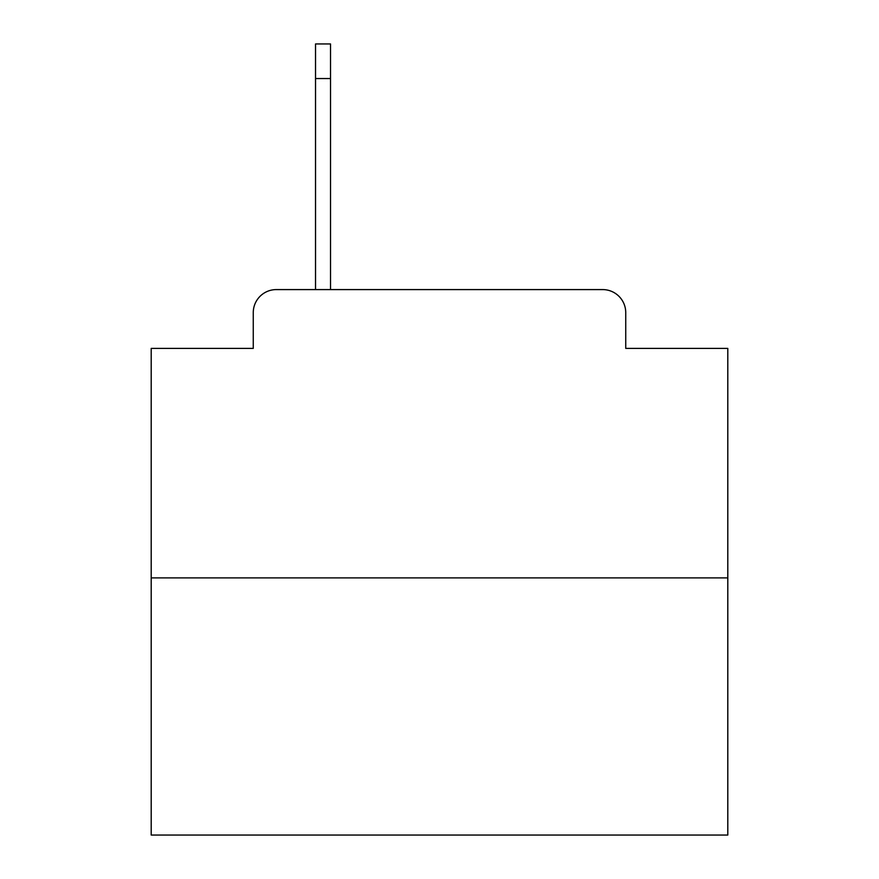 <?xml version="1.0" encoding="UTF-8"?>
<svg xmlns="http://www.w3.org/2000/svg" width="879" height="879" viewBox="0 0 879 879"><rect width="100%" height="100%" fill="white"/><g stroke="black" fill="none" stroke-linecap="round" stroke-linejoin="round"><path stroke-width="1.32" d="M253.262 312.649L253.262 348.392L253.262 312.649A23.063 23.063 0 0 1 276.325 289.587L315.528 289.587L315.528 43.95L330.526 43.95L330.526 289.587L349.545 289.587M727.801 577.888L151.199 577.888L151.199 835.05L727.801 835.05L727.801 348.392L625.738 348.392L625.738 312.649A23.063 23.063 0 0 0 602.675 289.587L276.325 289.587M151.199 577.888L151.199 348.392L253.262 348.392M529.455 289.587L602.675 289.587M625.738 348.392L625.738 312.649M330.526 78.55L315.528 78.55"/></g></svg>
